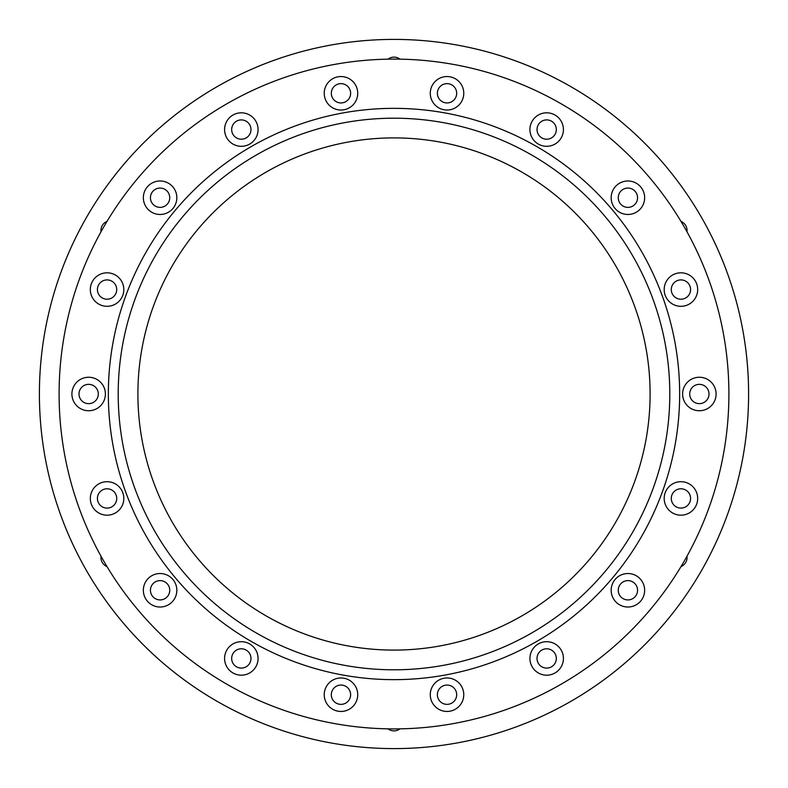 <?xml version="1.0" encoding="UTF-8"?>
<svg xmlns="http://www.w3.org/2000/svg" width="788" height="788" viewBox="0 0 788 788"><rect width="100%" height="100%" fill="white"/><g stroke="black" fill="none" stroke-linecap="round" stroke-linejoin="round"><path stroke-width="1.18" d="M107.001 221.398A9.85 9.85 0 0 0 101.022 231.761M101.022 556.239A9.85 9.85 0 0 0 107.001 566.602M388.021 728.851A9.85 9.85 0 0 0 399.979 728.851M680.999 566.602A9.85 9.85 0 0 0 686.978 556.239M686.978 231.761A9.85 9.85 0 0 0 680.999 221.398M224.58 129.557A16.745 16.745 0 0 0 241.325 146.302A16.745 16.745 0 0 0 258.07 129.557A16.745 16.745 0 0 0 241.325 112.812A16.745 16.745 0 0 0 224.58 129.557M231.672 129.557A9.653 9.653 0 0 0 241.325 139.21A9.653 9.653 0 0 0 250.978 129.557A9.653 9.653 0 0 0 241.325 119.904A9.653 9.653 0 0 0 231.672 129.557M143.347 197.729A16.745 16.745 0 0 0 160.092 214.474A16.745 16.745 0 0 0 176.837 197.729A16.745 16.745 0 0 0 160.092 180.984A16.745 16.745 0 0 0 143.347 197.729M150.439 197.729A9.653 9.653 0 0 0 160.092 207.382A9.653 9.653 0 0 0 169.745 197.729A9.653 9.653 0 0 0 160.092 188.076A9.653 9.653 0 0 0 150.439 197.729M90.325 289.56A16.745 16.745 0 0 0 107.07 306.305A16.745 16.745 0 0 0 123.814 289.56A16.745 16.745 0 0 0 107.07 272.815A16.745 16.745 0 0 0 90.325 289.56M97.416 289.56A9.653 9.653 0 0 0 107.07 299.213A9.653 9.653 0 0 0 116.722 289.56A9.653 9.653 0 0 0 107.07 279.907A9.653 9.653 0 0 0 97.416 289.56M71.905 394A16.745 16.745 0 0 0 88.65 410.745A16.745 16.745 0 0 0 105.395 394A16.745 16.745 0 0 0 88.65 377.255A16.745 16.745 0 0 0 71.905 394M78.997 394A9.653 9.653 0 0 0 88.65 403.653A9.653 9.653 0 0 0 98.303 394A9.653 9.653 0 0 0 88.65 384.347A9.653 9.653 0 0 0 78.997 394M90.325 498.44A16.745 16.745 0 0 0 107.07 515.185A16.745 16.745 0 0 0 123.814 498.44A16.745 16.745 0 0 0 107.07 481.695A16.745 16.745 0 0 0 90.325 498.44M97.416 498.44A9.653 9.653 0 0 0 107.07 508.093A9.653 9.653 0 0 0 116.722 498.44A9.653 9.653 0 0 0 107.07 488.787A9.653 9.653 0 0 0 97.416 498.44M143.347 590.271A16.745 16.745 0 0 0 160.092 607.016A16.745 16.745 0 0 0 176.837 590.271A16.745 16.745 0 0 0 160.092 573.526A16.745 16.745 0 0 0 143.347 590.271M150.439 590.271A9.653 9.653 0 0 0 160.092 599.924A9.653 9.653 0 0 0 169.745 590.271A9.653 9.653 0 0 0 160.092 580.618A9.653 9.653 0 0 0 150.439 590.271M224.58 658.443A16.745 16.745 0 0 0 241.325 675.188A16.745 16.745 0 0 0 258.07 658.443A16.745 16.745 0 0 0 241.325 641.698A16.745 16.745 0 0 0 224.58 658.443M231.672 658.443A9.653 9.653 0 0 0 241.325 668.096A9.653 9.653 0 0 0 250.978 658.443A9.653 9.653 0 0 0 241.325 648.79A9.653 9.653 0 0 0 231.672 658.443M324.232 694.711A16.745 16.745 0 0 0 340.977 711.456A16.745 16.745 0 0 0 357.722 694.711A16.745 16.745 0 0 0 340.977 677.966A16.745 16.745 0 0 0 324.232 694.711M331.324 694.711A9.653 9.653 0 0 0 340.977 704.364A9.653 9.653 0 0 0 350.63 694.711A9.653 9.653 0 0 0 340.977 685.058A9.653 9.653 0 0 0 331.324 694.711M430.278 694.711A16.745 16.745 0 0 0 447.023 711.456A16.745 16.745 0 0 0 463.768 694.711A16.745 16.745 0 0 0 447.023 677.966A16.745 16.745 0 0 0 430.278 694.711M437.37 694.711A9.653 9.653 0 0 0 447.023 704.364A9.653 9.653 0 0 0 456.676 694.711A9.653 9.653 0 0 0 447.023 685.058A9.653 9.653 0 0 0 437.37 694.711M529.93 658.443A16.745 16.745 0 0 0 546.675 675.188A16.745 16.745 0 0 0 563.42 658.443A16.745 16.745 0 0 0 546.675 641.698A16.745 16.745 0 0 0 529.93 658.443M537.022 658.443A9.653 9.653 0 0 0 546.675 668.096A9.653 9.653 0 0 0 556.328 658.443A9.653 9.653 0 0 0 546.675 648.79A9.653 9.653 0 0 0 537.022 658.443M611.163 590.271A16.745 16.745 0 0 0 627.908 607.016A16.745 16.745 0 0 0 644.653 590.271A16.745 16.745 0 0 0 627.908 573.526A16.745 16.745 0 0 0 611.163 590.271M618.255 590.271A9.653 9.653 0 0 0 627.908 599.924A9.653 9.653 0 0 0 637.561 590.271A9.653 9.653 0 0 0 627.908 580.618A9.653 9.653 0 0 0 618.255 590.271M664.185 498.44A16.745 16.745 0 0 0 680.93 515.185A16.745 16.745 0 0 0 697.675 498.44A16.745 16.745 0 0 0 680.93 481.695A16.745 16.745 0 0 0 664.185 498.44M671.278 498.44A9.653 9.653 0 0 0 680.93 508.093A9.653 9.653 0 0 0 690.583 498.44A9.653 9.653 0 0 0 680.93 488.787A9.653 9.653 0 0 0 671.278 498.44M682.605 394A16.745 16.745 0 0 0 699.35 410.745A16.745 16.745 0 0 0 716.095 394A16.745 16.745 0 0 0 699.35 377.255A16.745 16.745 0 0 0 682.605 394M689.697 394A9.653 9.653 0 0 0 699.35 403.653A9.653 9.653 0 0 0 709.003 394A9.653 9.653 0 0 0 699.35 384.347A9.653 9.653 0 0 0 689.697 394M664.185 289.56A16.745 16.745 0 0 0 680.93 306.305A16.745 16.745 0 0 0 697.675 289.56A16.745 16.745 0 0 0 680.93 272.815A16.745 16.745 0 0 0 664.185 289.56M671.278 289.56A9.653 9.653 0 0 0 680.93 299.213A9.653 9.653 0 0 0 690.583 289.56A9.653 9.653 0 0 0 680.93 279.907A9.653 9.653 0 0 0 671.278 289.56M611.163 197.729A16.745 16.745 0 0 0 627.908 214.474A16.745 16.745 0 0 0 644.653 197.729A16.745 16.745 0 0 0 627.908 180.984A16.745 16.745 0 0 0 611.163 197.729M618.255 197.729A9.653 9.653 0 0 0 627.908 207.382A9.653 9.653 0 0 0 637.561 197.729A9.653 9.653 0 0 0 627.908 188.076A9.653 9.653 0 0 0 618.255 197.729M529.93 129.557A16.745 16.745 0 0 0 546.675 146.302A16.745 16.745 0 0 0 563.42 129.557A16.745 16.745 0 0 0 546.675 112.812A16.745 16.745 0 0 0 529.93 129.557M537.022 129.557A9.653 9.653 0 0 0 546.675 139.21A9.653 9.653 0 0 0 556.328 129.557A9.653 9.653 0 0 0 546.675 119.904A9.653 9.653 0 0 0 537.022 129.557M430.278 93.289A16.745 16.745 0 0 0 447.023 110.034A16.745 16.745 0 0 0 463.768 93.289A16.745 16.745 0 0 0 447.023 76.544A16.745 16.745 0 0 0 430.278 93.289M437.37 93.289A9.653 9.653 0 0 0 447.023 102.942A9.653 9.653 0 0 0 456.676 93.289A9.653 9.653 0 0 0 447.023 83.636A9.653 9.653 0 0 0 437.37 93.289M324.232 93.289A16.745 16.745 0 0 0 340.977 110.034A16.745 16.745 0 0 0 357.722 93.289A16.745 16.745 0 0 0 340.977 76.544A16.745 16.745 0 0 0 324.232 93.289M331.324 93.289A9.653 9.653 0 0 0 340.977 102.942A9.653 9.653 0 0 0 350.63 93.289A9.653 9.653 0 0 0 340.977 83.636A9.653 9.653 0 0 0 331.324 93.289M137.9 394A256.1 256.1 0 0 0 394 650.1A256.1 256.1 0 0 0 650.1 394A256.1 256.1 0 0 0 394 137.9A256.1 256.1 0 0 0 137.9 394M118.2 394A275.8 275.8 0 0 0 394 669.8A275.8 275.8 0 0 0 669.8 394A275.8 275.8 0 0 0 394 118.2A275.8 275.8 0 0 0 118.2 394M728.9 394A334.9 334.9 0 0 0 394 59.1A334.9 334.9 0 0 0 59.1 394A334.9 334.9 0 0 0 394 728.9A334.9 334.9 0 0 0 728.9 394M748.6 394A354.6 354.6 0 0 0 394 39.4A354.6 354.6 0 0 0 39.4 394A354.6 354.6 0 0 0 394 748.6A354.6 354.6 0 0 0 748.6 394M679.65 394A285.65 285.65 0 0 0 394 108.35A285.65 285.65 0 0 0 108.35 394A285.65 285.65 0 0 0 394 679.65A285.65 285.65 0 0 0 679.65 394M399.979 59.149A9.85 9.85 0 0 0 388.021 59.149"/></g></svg>
